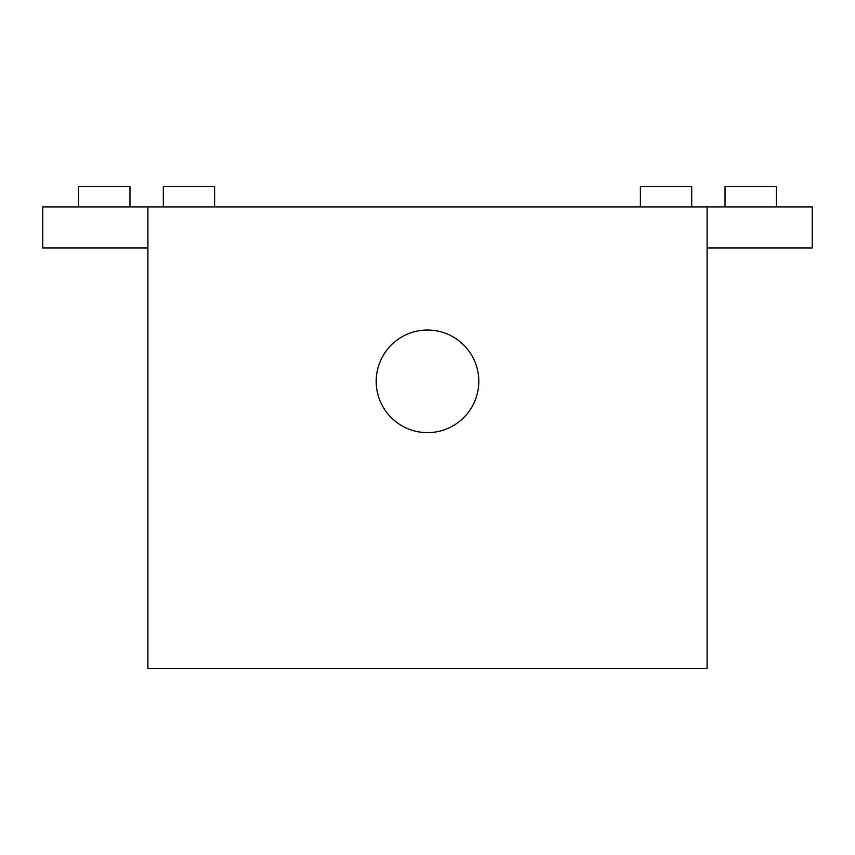 <?xml version="1.0" encoding="UTF-8"?>
<svg xmlns="http://www.w3.org/2000/svg" width="855" height="855" viewBox="0 0 855 855"><rect width="100%" height="100%" fill="white"/><g stroke="black" fill="none" stroke-linecap="round" stroke-linejoin="round"><path stroke-width="1.28" d="M691.695 206.91L691.695 186.39L640.395 186.39L640.395 206.91M163.305 206.91L163.305 186.39L214.605 186.39L214.605 206.91M776.34 206.91L776.34 186.39L725.04 186.39L725.04 206.91M78.66 206.91L78.66 186.39L129.96 186.39L129.96 206.91M478.8 381.33A51.3 51.3 0 0 0 427.5 330.03A51.3 51.3 0 0 0 376.2 381.33A51.3 51.3 0 0 0 427.5 432.63A51.3 51.3 0 0 0 478.8 381.33M147.915 668.61L707.085 668.61L707.085 206.91L147.915 206.91L147.915 668.61M147.915 206.91L42.75 206.91L42.75 247.95L147.915 247.95M707.085 247.95L812.25 247.95L812.25 206.91L707.085 206.91"/></g></svg>
